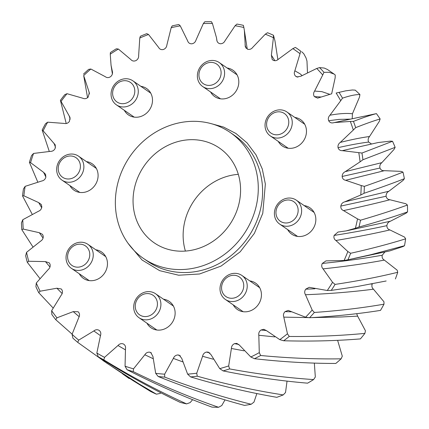 <?xml version="1.0" encoding="UTF-8"?>
<svg xmlns="http://www.w3.org/2000/svg" width="429" height="429" viewBox="0 0 429 429"><rect width="100%" height="100%" fill="white"/><g stroke="black" fill="none" stroke-linecap="round" stroke-linejoin="round"><path stroke-width="0.64" d="M210.644 123.498L223.552 127.059L235.945 133.494L247.077 142.905L256.086 154.971L262.291 169.005L265.358 184.052L262.768 213.315L254.386 233.355L240.181 251.823L221.064 266.077L199.528 273.992L178.657 275.22L159.652 270.656L141.988 259.953L128.046 243.291M239.5 26.55A181.092 163.31 -55.4 0 0 235.108 25.729L236.958 24.072A183.515 165.503 -55.4 0 1 241.001 24.834A183.515 165.503 -55.4 0 1 243.356 25.332L243.865 27.499A181.092 163.31 -55.4 0 0 239.5 26.55M227.15 68.018A16.023 14.447 124.6 0 1 232.931 70.233A16.023 14.447 124.6 0 1 238.208 86.326A16.023 14.447 124.6 0 1 214.741 96.611A16.023 14.447 124.6 0 1 210.612 91.999M294.809 117.428A16.023 14.447 124.6 0 1 300.595 119.643A16.023 14.447 124.6 0 1 305.872 135.736A16.023 14.447 124.6 0 1 282.405 146.021A16.023 14.447 124.6 0 1 278.276 141.409M304.188 205.604A16.023 14.447 124.6 0 1 309.969 207.824A16.023 14.447 124.6 0 1 315.245 223.917A16.023 14.447 124.6 0 1 291.779 234.202A16.023 14.447 124.6 0 1 287.65 229.585M249.785 280.898A16.023 14.447 124.6 0 1 255.566 283.113A16.023 14.447 124.6 0 1 260.843 299.206A16.023 14.447 124.6 0 1 237.376 309.497A16.023 14.447 124.6 0 1 233.247 304.88M163.47 299.201A16.023 14.447 124.6 0 1 169.257 301.415A16.023 14.447 124.6 0 1 174.533 317.508A16.023 14.447 124.6 0 1 151.067 327.794A16.023 14.447 124.6 0 1 146.938 323.182M95.812 249.785A16.023 14.447 124.6 0 1 101.593 252.005A16.023 14.447 124.6 0 1 106.869 268.098A16.023 14.447 124.6 0 1 83.403 278.383A16.023 14.447 124.6 0 1 79.274 273.766M86.438 161.61A16.023 14.447 124.6 0 1 92.219 163.824A16.023 14.447 124.6 0 1 97.496 179.923A16.023 14.447 124.6 0 1 74.029 190.208A16.023 14.447 124.6 0 1 69.9 185.591M140.841 86.315A16.023 14.447 124.6 0 1 146.621 88.535A16.023 14.447 124.6 0 1 151.898 104.628A16.023 14.447 124.6 0 1 128.432 114.913A16.023 14.447 124.6 0 1 124.303 110.296M216.838 40.337L216.495 37.741L212.435 23.509A181.092 163.31 -55.4 0 0 203.357 23.531L196.042 39.956C195.377 42.149 193.978 43.436 191.833 43.817C189.693 43.865 188.288 42.862 187.618 40.809L180.271 25.863A181.092 163.31 -55.4 0 0 171.192 27.676L166.886 44.948C166.624 47.19 165.46 48.702 163.385 49.496C161.256 49.968 159.663 49.276 158.617 47.431L148.531 34.476A181.092 163.31 -55.4 0 0 139.784 38.015L138.642 55.507C138.792 57.717 137.902 59.406 135.972 60.58C133.928 61.454 132.212 61.1 130.824 59.529L118.361 49.035A181.092 163.31 -55.4 0 0 110.258 54.172L111.052 65.278L112.323 71.252C112.875 73.348 112.296 75.155 110.585 76.662C108.698 77.912 106.918 77.912 105.244 76.668L90.851 69.015A181.092 163.31 -55.4 0 0 83.687 75.563L89.312 92.739L88.138 97.174C86.481 98.745 84.701 99.099 82.797 98.23L66.999 93.694A181.092 163.31 -55.4 0 0 61.036 101.416L70.018 117.407L69.444 121.359C68.077 123.203 66.361 123.895 64.296 123.434L47.667 122.179A181.092 163.31 -55.4 0 0 43.115 130.791L55.266 144.922L55.185 148.359C54.151 150.402 52.558 151.405 50.413 151.367L33.548 153.437A181.092 163.31 -55.4 0 0 30.572 162.639L29.403 162.318L37.682 181.848M118.227 181.585A76.464 68.956 124.6 0 1 230.223 132.491A76.464 68.956 124.6 0 1 255.411 209.298A76.464 68.956 124.6 0 1 143.409 258.392A76.464 68.956 124.6 0 1 118.227 181.585M238.315 174.34A57.529 51.882 -55.4 0 0 185.296 219.546A57.529 51.882 -55.4 0 0 185.403 251.078M238.422 205.866A57.529 51.882 124.6 0 1 154.161 242.803A57.529 51.882 124.6 0 1 135.21 185.017A57.529 51.882 124.6 0 1 219.476 148.08A57.529 51.882 124.6 0 1 238.422 205.866M235.108 25.729L225.048 40.717C224.008 42.777 222.42 43.785 220.286 43.747C218.216 43.377 217.042 42.096 216.779 39.908L216.913 40.685M112.446 71.766L112.516 72.297M30.572 162.639L43.624 172.372L45.565 174.297L45.865 177.182C45.206 179.36 43.801 180.641 41.645 181.027L25.155 186.347A181.092 163.31 -55.4 0 0 23.868 195.801L38.701 202.606L41.27 204.477L41.828 206.799C41.57 209.025 40.396 210.537 38.31 211.336L22.796 219.718A181.092 163.31 -55.4 0 0 23.236 229.081L39.323 232.711L42.546 234.395L43.222 236.132C43.367 238.331 42.471 240.02 40.535 241.2L26.55 252.332A181.092 163.31 -55.4 0 0 28.711 261.266L45.463 261.593L49.303 262.902L49.989 264.125C50.542 266.216 49.952 268.018 48.23 269.535L36.283 283.027A181.092 163.31 -55.4 0 0 40.079 291.211L56.901 288.218L61.256 288.969L61.889 289.768C62.822 291.666 62.57 293.522 61.122 295.324L51.646 310.682A181.092 163.31 -55.4 0 0 56.944 317.819L73.22 311.62L78.089 311.76L78.491 312.124C79.778 313.776 79.858 315.61 78.743 317.632L72.077 334.298A181.092 163.31 -55.4 0 0 78.689 340.133L93.833 330.947C95.624 329.526 97.415 329.338 99.201 330.394C100.783 331.735 101.206 333.489 100.461 335.655L96.847 353.029A181.092 163.31 -55.4 0 0 104.526 357.346L117.991 345.511C119.525 343.785 121.278 343.254 123.257 343.919L123.938 344.31M350.321 121.439L353.453 121.391C362.73 117.76 370.383 115.17 376.421 113.621L334.432 122.555L350.321 121.439A181.092 163.31 -55.4 0 1 353.314 130.035L340.288 142.407C338.449 143.763 337.703 145.517 338.052 147.667C338.717 149.71 340.127 150.708 342.283 150.654L358.778 152.644A181.092 163.31 -55.4 0 1 360.087 161.835L345.27 171.638C343.248 172.63 342.208 174.238 342.154 176.458C342.417 178.636 343.591 179.907 345.677 180.287L361.213 185.526A181.092 163.31 -55.4 0 1 360.789 194.981L344.712 201.861C342.583 202.456 341.286 203.861 340.824 206.07C340.68 208.296 341.581 209.802 343.522 210.591L357.529 218.897A181.092 163.31 -55.4 0 1 355.384 228.266L346.182 230.899L338.009 232.051L334.116 235.424C333.569 237.623 334.159 239.307 335.886 240.476L347.86 251.55A181.092 163.31 -55.4 0 1 344.079 260.5L325.976 260.891L322.27 263.46C321.342 265.551 321.605 267.353 323.053 268.865L332.561 282.303A181.092 163.31 -55.4 0 1 327.279 290.508L309.175 287.317L305.721 289.173C304.44 291.082 304.359 292.932 305.48 294.728L312.178 310.044A181.092 163.31 -55.4 0 1 305.582 317.208L288.197 310.403L285.054 311.62C283.472 313.277 283.06 315.117 283.805 317.133L287.457 333.773A181.092 163.31 -55.4 0 1 279.788 339.639L266.302 330.528L263.787 329.322L261.03 330.003C259.202 331.349 258.462 333.102 258.816 335.269L259.282 352.633A181.092 163.31 -55.4 0 1 250.815 356.987L239.489 345.211L236.813 343.393L234.507 343.645C232.502 344.632 231.467 346.246 231.408 348.482L228.678 365.937A181.092 163.31 -55.4 0 1 219.723 368.629L210.966 354.617L208.247 352.107L206.451 352.064C204.338 352.654 203.046 354.064 202.579 356.29L196.745 373.214A181.092 163.31 -55.4 0 1 187.623 374.136L181.751 358.392L179.204 355.18L177.874 354.955C175.724 355.126 174.222 356.279 173.364 358.413L164.639 374.19A181.092 163.31 -55.4 0 1 155.684 373.316L152.912 356.408L150.718 352.52L149.801 352.204C147.705 351.952 146.042 352.81 144.825 354.778L133.526 368.838A181.092 163.31 -55.4 0 1 125.053 366.194L125.483 348.739C125.831 346.503 125.091 344.895 123.257 343.919L123.649 344.133M334.432 122.555L333.456 122.774C331.306 123.246 329.713 122.565 328.678 120.726L338.921 119.401L350.557 119.112M336.138 93.034L345.742 90.83L336.138 93.034A181.092 163.31 -55.4 0 1 340.706 100.729L329.944 115.219C328.357 116.886 327.933 118.726 328.678 120.726M331.327 93.908L317.621 98.123L314.36 96.622L321.037 97.002M243.865 27.499L244.374 30.459L245.302 46.949L247.721 49.287C249.769 49.748 251.48 49.051 252.863 47.201L265.304 34.191A181.092 163.31 -55.4 0 1 273.412 37.688L271.385 55.18L272.19 59.486L273.134 60.242C275.027 61.106 276.807 60.746 278.475 59.164L292.846 48.611A181.092 163.31 -55.4 0 1 300.021 53.705L294.862 70.801C293.929 72.909 294.181 74.71 295.619 76.212L296.922 76.957L300.965 76.19L316.747 68.463A181.092 163.31 -55.4 0 1 322.726 74.978L314.618 91.061C313.331 92.98 313.245 94.836 314.36 96.622M265.304 34.191L267.53 32.727A183.515 165.503 -55.4 0 1 273.466 35.248L273.412 37.688M277.89 59.679L274.951 40.782L273.466 35.248M292.846 48.611L295.404 47.415A183.515 165.503 -55.4 0 1 297.04 48.525L300.659 51.105A183.515 165.503 -55.4 0 0 297.04 48.525M300.021 53.705L300.659 51.105M307.459 72.388L306.976 61.068L306.065 57.995L303.753 53.695L301.619 51.684M319.567 67.605L324.286 68.066L327.466 69.509L334.078 74.067L329.134 72.292L323.959 72.329A183.515 165.503 -55.4 0 0 319.567 67.605L316.747 68.463M322.726 74.978L323.959 72.329M331.66 93.833L335.14 77.874L335.247 75.016L334.078 74.067M345.742 90.83L352.424 89.977L355.239 90.144A183.515 165.503 -55.4 0 1 359.931 94.546L359.448 97.211L352.44 113.755L352.204 118.763M340.706 100.729L342.519 98.155A183.515 165.503 -55.4 0 0 339.157 92.562M359.931 94.546C355.598 94.482 349.796 95.683 342.519 98.155M353.314 130.035L355.673 127.649A183.515 165.503 -55.4 0 0 353.453 121.391M340.288 142.407C351.673 139.57 361.422 137.602 369.535 136.513L379.322 121.348L380.137 118.951C373.632 120.871 365.476 123.767 355.673 127.649M358.778 152.644L361.953 153.046L392.53 141.28L390.438 141.125L378.212 142.525L342.283 150.654M360.087 161.835L362.939 159.744A183.515 165.503 -55.4 0 0 361.953 153.046M345.27 171.638L381.842 162.65L394.053 149.415L395.136 147.345L362.939 159.744M361.213 185.526L364.334 186.384C379.038 181.252 391.924 176.501 402.987 172.126L401.142 171.386L384.427 170.672L345.677 180.287M360.789 194.981L364.06 193.275A183.515 165.503 -55.4 0 0 364.334 186.384M344.712 201.861L388.91 191.221L403.104 180.389L404.386 178.705C392.771 183.253 379.327 188.111 364.06 193.275M357.529 218.897L360.521 220.2C377.97 215.127 393.602 210.071 407.405 205.041L405.904 203.764L389.934 199.753C376.233 203.255 360.762 206.869 343.522 210.591M355.384 228.266L358.993 227.038A183.515 165.503 -55.4 0 0 360.521 220.2M346.182 230.899L390.481 221.192L406.145 213.154L407.55 211.894C393.179 216.999 376.994 222.045 358.993 227.038M347.86 251.55L350.649 253.271C370.736 248.799 389.065 243.983 405.636 238.835L404.558 237.092L389.907 229.928C373.627 233.687 355.62 237.199 335.886 240.476M344.079 260.5L347.919 259.813A183.515 165.503 -55.4 0 0 350.649 253.271M353.619 258.617L389.832 250.895L403.072 246.53L404.515 245.715L370.661 254.756L347.919 259.813M332.561 282.303L335.07 284.4C357.593 281.049 378.48 277.011 397.731 272.286L397.157 270.157L384.346 260.103C365.535 263.604 345.104 266.527 323.053 268.865M327.279 290.508L331.242 290.406A183.515 165.503 -55.4 0 0 335.07 284.4M386.159 280.984L356.756 286.599L331.242 290.406M312.178 310.044L314.355 312.468C339.012 310.719 362.226 307.958 383.987 304.182L383.96 301.775L373.461 289.194C352.257 291.94 329.595 293.785 305.48 294.728M305.582 317.208L309.566 317.723A183.515 165.503 -55.4 0 0 314.355 312.468M383.987 304.182A183.515 165.503 -55.4 0 1 380.507 310.392C358.263 313.905 334.62 316.35 309.566 317.723M287.457 333.773L289.248 336.459C315.674 336.727 340.889 335.703 364.891 333.381L365.449 330.797L357.636 316.141L341.302 316.983L311.626 317.61M308.607 317.61L283.805 317.133M279.788 339.639L283.671 340.765A183.515 165.503 -55.4 0 0 289.248 336.459M364.891 333.381A183.515 165.503 -55.4 0 1 360.403 338.905C335.982 340.873 310.408 341.495 283.671 340.765M259.282 352.633L260.655 355.502C288.417 358.14 315.24 359.25 341.141 358.821L342.294 356.172L337.618 340.32M274.758 336.888L258.816 335.269M250.815 356.987L254.494 358.708A183.515 165.503 -55.4 0 0 260.655 355.502M341.141 358.821A183.515 165.503 -55.4 0 1 335.805 363.46C309.566 363.454 282.464 361.867 254.494 358.708M228.678 365.937L229.617 368.908C258.22 374.185 286.213 377.74 313.588 379.579L315.326 376.989L314.344 363.095M244.053 350.825L231.408 348.482M219.723 368.629L223.091 370.903A183.515 165.503 -55.4 0 0 229.617 368.908M313.588 379.579A183.515 165.503 -55.4 0 1 307.598 383.167C279.976 380.829 251.807 376.737 223.091 370.903M196.745 373.214L197.249 376.195C226.19 384.277 254.853 390.513 283.237 394.911L285.526 392.492L287.039 381.102M213.208 359.202L202.579 356.29M187.623 374.136L190.594 376.903A183.515 165.503 -55.4 0 0 197.249 376.195M283.237 394.911A183.515 165.503 -55.4 0 1 276.807 397.318C248.273 392.369 219.535 385.564 190.594 376.903M164.639 374.19L164.72 377.107C193.468 388.052 222.292 397.104 251.179 404.257L253.968 402.123L256.864 393.554M182.588 361.813L173.364 358.413M155.684 373.316L158.178 376.501A183.515 165.503 -55.4 0 0 164.72 377.107M251.179 404.257A183.515 165.503 -55.4 0 1 244.541 405.4C215.61 397.662 186.824 388.031 158.178 376.501M133.526 368.838L133.21 371.594C161.25 385.376 189.704 397.275 218.57 407.287L221.793 405.528L224.994 399.871M152.992 358.623L144.825 354.778M125.053 366.194L127.016 369.701A183.515 165.503 -55.4 0 0 133.21 371.594M218.57 407.287A183.515 165.503 -55.4 0 1 211.969 407.116C183.167 396.514 154.848 384.041 127.016 369.701M104.526 357.346L103.856 359.872C130.689 376.346 158.274 391.017 186.599 403.887L190.165 402.59L192.621 399.678M125.316 349.785L117.991 345.511M96.847 353.029L98.23 356.756A183.515 165.503 -55.4 0 0 103.856 359.872M186.599 403.887A183.515 165.503 -55.4 0 1 180.266 402.413C152.113 388.969 124.769 373.75 98.23 356.756M78.689 340.133L77.719 342.353L106.88 363.218L138.605 383.655L156.408 394.176L160.226 393.414L160.939 392.835M100.461 335.65L93.833 330.947M72.077 334.298L72.871 338.127A183.515 165.503 -55.4 0 0 77.719 342.353M156.408 394.176A183.515 165.503 -55.4 0 1 150.579 391.452L132.958 380.582L102.885 360.483M56.944 317.819L55.738 319.68L72.12 334.153M122.517 373.82L129.102 378.512L129.687 378.491M79.188 316.699L73.22 311.62M51.646 310.682L51.845 314.495A183.515 165.503 -55.4 0 0 55.738 319.68M40.079 291.211L38.723 292.664L53.019 307.899M62.157 293.554L56.901 288.218M36.283 283.027L35.918 286.711A183.515 165.503 -55.4 0 0 38.723 292.664M28.711 261.266L27.274 262.285L39.795 278.362M49.973 267.036L45.463 261.593M26.55 252.332L25.665 255.781A183.515 165.503 -55.4 0 0 27.274 262.285M23.236 229.081L21.809 229.644L32.776 246.675M43.066 238.09L39.323 232.711M22.796 219.718L21.45 222.817A183.515 165.503 -55.4 0 0 21.809 229.644M23.868 195.801L22.528 195.914L32.095 214.071M41.683 207.749L38.701 202.606M25.155 186.347L23.434 189.012A183.515 165.503 -55.4 0 0 22.528 195.914M45.882 177.091L43.624 172.372M33.548 153.437L31.537 155.593A183.515 165.503 -55.4 0 0 29.403 162.318M43.115 130.791L42.181 130.067L49.255 151.346M55.507 147.227L53.904 143.104M47.667 122.179L45.474 123.767A183.515 165.503 -55.4 0 0 42.181 130.067M61.036 101.416L60.414 100.332L66.216 123.52M70.206 119.176L69.176 115.857M66.999 93.694L64.741 94.68A183.515 165.503 -55.4 0 0 60.414 100.332M83.687 75.563L87.554 97.699M89.447 93.93L88.889 91.613M90.851 69.015L88.631 69.385A183.515 165.503 -55.4 0 0 83.43 74.19M110.258 54.172L110.398 52.574A183.515 165.503 -55.4 0 1 116.297 48.799L118.361 49.035M139.784 38.015L140.353 36.277A183.515 165.503 -55.4 0 1 146.723 33.66L148.531 34.476M171.192 27.676L172.201 25.879A183.515 165.503 -55.4 0 1 178.818 24.523L180.271 25.863M203.357 23.531L204.794 21.761A183.515 165.503 -55.4 0 1 211.422 21.713L212.435 23.509M369.535 136.513C368.055 138.288 367.76 140.138 368.65 142.069L371.487 143.956M381.842 162.65C380.094 164.13 379.467 165.926 379.971 168.029C380.78 170.002 382.271 170.881 384.427 170.672M388.91 191.221C386.953 192.358 386.02 194.031 386.121 196.235C386.54 198.364 387.811 199.539 389.934 199.753M390.481 221.192C388.39 221.943 387.183 223.429 386.878 225.654C386.894 227.874 387.902 229.295 389.907 229.928M384.942 251.936L382.212 255.234C381.821 257.454 382.534 259.078 384.346 260.103M372.356 283.789L372.297 283.901C371.509 286.041 371.9 287.805 373.461 289.194M356.665 313.674L357.636 316.141M295.619 76.212L297.935 77.14M380.137 118.951A183.515 165.503 -55.4 0 0 376.421 113.621M338.052 147.667C349.871 144.991 360.07 143.12 368.65 142.069M395.136 147.345A183.515 165.503 -55.4 0 0 392.53 141.28M342.154 176.458L379.971 168.029M404.386 178.705A183.515 165.503 -55.4 0 0 402.987 172.126M340.824 206.07L386.121 196.235M407.55 211.894A183.515 165.503 -55.4 0 0 407.405 205.041M334.116 235.424C353.405 232.352 370.988 229.097 386.878 225.654M404.515 245.715A183.515 165.503 -55.4 0 0 405.636 238.835M322.27 263.46C343.854 261.24 363.835 258.499 382.212 255.234M395.393 278.952A183.515 165.503 -55.4 0 0 397.731 272.286M305.721 289.173L314.924 288.781M370.838 284.078L372.297 283.901M285.054 311.62L291.645 311.813M261.03 330.003L266.329 330.555M234.507 343.645L238.856 344.455M206.451 352.064L209.861 352.992M177.874 354.955L180.357 355.856M149.801 352.204L151.389 352.944M199.372 71.745A11.873 10.709 124.6 0 1 213.138 62.591A11.873 10.709 124.6 0 1 220.672 76.051A11.873 10.709 124.6 0 1 206.907 85.205A11.873 10.709 124.6 0 1 199.372 71.745M197.914 71.916A14.565 13.133 124.6 0 1 219.246 62.564A14.565 13.133 124.6 0 1 224.045 77.199A14.565 13.133 124.6 0 1 202.713 86.545A14.565 13.133 124.6 0 1 197.914 71.916M272.356 113.792A11.873 10.709 124.6 0 1 287.414 116.833A11.873 10.709 124.6 0 1 283.011 132.824A11.873 10.709 124.6 0 1 267.948 129.783A11.873 10.709 124.6 0 1 272.356 113.792M272.104 112.291A14.565 13.133 124.6 0 1 286.91 111.974A14.565 13.133 124.6 0 1 285.178 135.644A14.565 13.133 124.6 0 1 270.372 135.961A14.565 13.133 124.6 0 1 272.104 112.291M290.17 200.177A11.873 10.709 124.6 0 1 297.71 213.637A11.873 10.709 124.6 0 1 283.944 222.79A11.873 10.709 124.6 0 1 276.405 209.336A11.873 10.709 124.6 0 1 290.17 200.177M291.838 198.273A14.565 13.133 124.6 0 1 296.283 200.155A14.565 13.133 124.6 0 1 300.161 217.283A14.565 13.133 124.6 0 1 284.196 226.019A14.565 13.133 124.6 0 1 279.746 224.136A14.565 13.133 124.6 0 1 275.868 207.009A14.565 13.133 124.6 0 1 291.838 198.273M242.39 280.303A11.873 10.709 124.6 0 1 237.982 296.294A11.873 10.709 124.6 0 1 222.924 293.254A11.873 10.709 124.6 0 1 227.327 277.263A11.873 10.709 124.6 0 1 242.39 280.303M245.554 279.499A14.565 13.133 124.6 0 1 242.482 297.217A14.565 13.133 124.6 0 1 225.343 299.431A14.565 13.133 124.6 0 1 221.675 295.383A14.565 13.133 124.6 0 1 224.748 277.66A14.565 13.133 124.6 0 1 241.881 275.45A14.565 13.133 124.6 0 1 245.554 279.499M156.993 307.234A11.873 10.709 124.6 0 1 143.227 316.387A11.873 10.709 124.6 0 1 135.693 302.928A11.873 10.709 124.6 0 1 149.458 293.774A11.873 10.709 124.6 0 1 156.993 307.234M160.366 308.381A14.565 13.133 124.6 0 1 139.034 317.728A14.565 13.133 124.6 0 1 134.234 303.099A14.565 13.133 124.6 0 1 155.571 293.747A14.565 13.133 124.6 0 1 160.366 308.381M84.009 265.186A11.873 10.709 124.6 0 1 68.951 262.14A11.873 10.709 124.6 0 1 73.354 246.149A11.873 10.709 124.6 0 1 88.417 249.195A11.873 10.709 124.6 0 1 84.009 265.186M86.175 268.002A14.565 13.133 124.6 0 1 71.375 268.318A14.565 13.133 124.6 0 1 73.102 244.653A14.565 13.133 124.6 0 1 87.907 244.337A14.565 13.133 124.6 0 1 86.175 268.002M66.195 178.796A11.873 10.709 124.6 0 1 58.66 165.337A11.873 10.709 124.6 0 1 72.421 156.183A11.873 10.709 124.6 0 1 79.96 169.643A11.873 10.709 124.6 0 1 66.195 178.796M66.447 182.019A14.565 13.133 124.6 0 1 61.996 180.142A14.565 13.133 124.6 0 1 58.119 163.015A14.565 13.133 124.6 0 1 74.088 154.279A14.565 13.133 124.6 0 1 78.534 156.161A14.565 13.133 124.6 0 1 82.411 173.284A14.565 13.133 124.6 0 1 66.447 182.019M113.975 98.67A11.873 10.709 124.6 0 1 118.383 82.679A11.873 10.709 124.6 0 1 133.446 85.725A11.873 10.709 124.6 0 1 129.038 101.716A11.873 10.709 124.6 0 1 113.975 98.67M112.73 100.799A14.565 13.133 124.6 0 1 115.803 83.081A14.565 13.133 124.6 0 1 132.936 80.867A14.565 13.133 124.6 0 1 136.61 84.915A14.565 13.133 124.6 0 1 133.537 102.633A14.565 13.133 124.6 0 1 116.398 104.848A14.565 13.133 124.6 0 1 112.73 100.799M143.409 258.392L147.726 261.368A76.464 68.956 -55.4 0 0 259.727 212.28A76.464 68.956 -55.4 0 0 234.54 135.467L230.223 132.491M245.039 44.755L246.144 48.316M271.385 55.18L274.866 60.725M294.862 70.801L300.053 73.783L302 75.499M314.618 91.061L321.889 91.656L329.649 94.289M329.944 115.219C338.915 113.567 346.418 113.079 352.44 113.755M244.374 30.459L247.254 49.094M112.387 73.911L111.052 65.278M216.495 37.741L216.994 40.986M219.246 62.564L237.06 74.85M202.713 86.545L220.527 98.831M286.91 111.974L304.724 124.26M270.372 135.961L288.186 148.241M296.283 200.155L314.098 212.441M279.746 224.136L297.56 236.422M225.343 299.431L243.157 311.711M241.881 275.45L259.695 287.73M139.034 317.728L156.848 330.014M155.571 293.747L173.38 306.033M71.375 268.318L89.184 280.604M87.907 244.337L105.722 256.622M61.996 180.142L79.81 192.423M78.534 156.161L96.348 168.441M132.936 80.867L150.751 93.152M116.398 104.848L134.213 117.133"/></g></svg>
